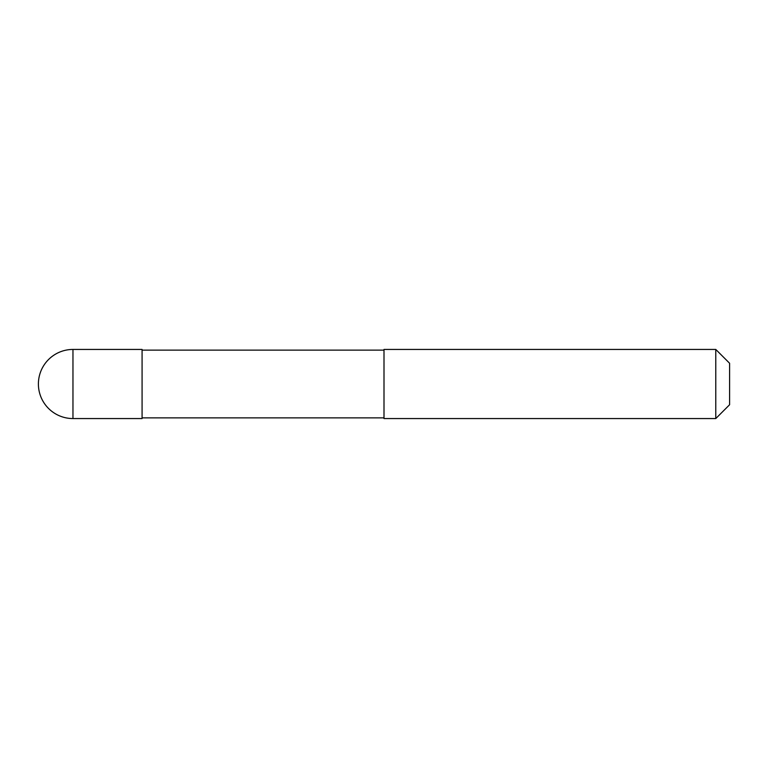 <?xml version="1.0" encoding="UTF-8"?>
<svg xmlns="http://www.w3.org/2000/svg" width="768" height="768" viewBox="0 0 768 768"><rect width="100%" height="100%" fill="white"/><g stroke="black" fill="none" stroke-linecap="round" stroke-linejoin="round"><path stroke-width="1.15" d="M142.08 418.56L72.96 418.56L72.96 349.44L142.08 349.44L142.08 418.56M384 417.869L142.08 417.869M142.08 350.131L384 350.131M715.776 418.56L384 418.56L384 349.44L715.776 349.44L729.6 363.264L729.6 404.736L715.776 418.56L715.776 349.44M72.96 349.44A34.56 34.56 0 0 0 38.4 384A34.56 34.56 0 0 0 72.96 418.56"/></g></svg>
